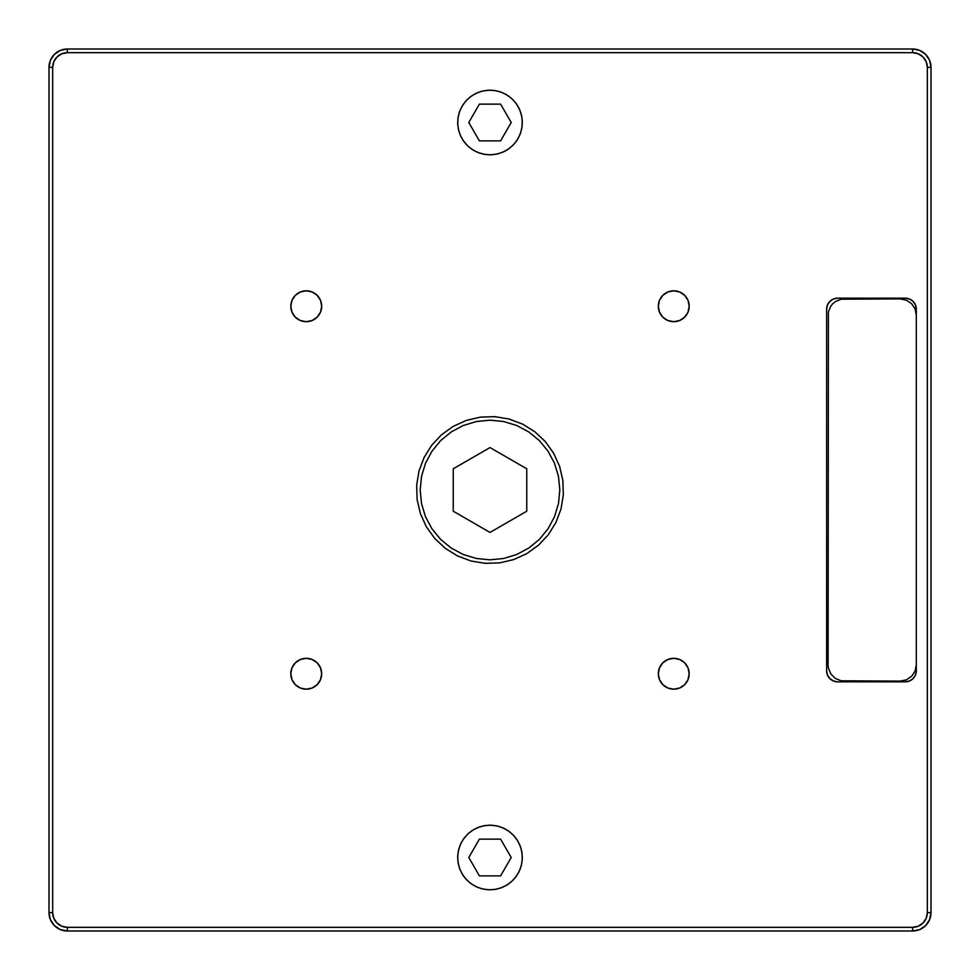 <?xml version="1.0" encoding="UTF-8"?>
<svg xmlns="http://www.w3.org/2000/svg" width="980" height="980" viewBox="0 0 980 980"><rect width="100%" height="100%" fill="white"/><g stroke="black" fill="none" stroke-linecap="round" stroke-linejoin="round"><path stroke-width="1.47" d="M306.25 321.685A15.435 15.435 0 0 1 290.815 306.25A15.435 15.435 0 0 1 306.25 290.815L312.155 291.991L317.165 295.335L320.509 300.346L321.685 306.25L320.509 312.155L317.165 317.165L312.155 320.509L306.25 321.685L300.346 320.509L295.335 317.165L291.991 312.155L290.815 306.25L291.991 300.346L295.335 295.335L300.346 291.991L306.25 290.815A15.435 15.435 0 0 1 321.685 306.25A15.435 15.435 0 0 1 306.25 321.685M673.75 321.685A15.435 15.435 0 0 1 658.315 306.25A15.435 15.435 0 0 1 673.75 290.815A15.435 15.435 0 0 1 689.185 306.25A15.435 15.435 0 0 1 673.75 321.685L667.846 320.509L662.835 317.165L659.491 312.155L658.315 306.25L659.491 300.346L662.835 295.335L667.846 291.991L673.75 290.815L679.655 291.991L684.665 295.335L688.009 300.346L689.185 306.25L688.009 312.155L684.665 317.165L679.655 320.509L673.75 321.685M673.75 689.185A15.435 15.435 0 0 1 658.315 673.75A15.435 15.435 0 0 1 673.75 658.315A15.435 15.435 0 0 1 689.185 673.75A15.435 15.435 0 0 1 673.75 689.185L667.846 688.009L662.835 684.665L659.491 679.655L658.315 673.75L659.491 667.846L662.835 662.835L667.846 659.491L673.75 658.315L679.655 659.491L684.665 662.835L688.009 667.846L689.185 673.75L688.009 679.655L684.665 684.665L679.655 688.009L673.75 689.185M306.25 689.185A15.435 15.435 0 0 1 290.815 673.75A15.435 15.435 0 0 1 306.25 658.315A15.435 15.435 0 0 1 321.685 673.75A15.435 15.435 0 0 1 306.25 689.185L300.346 688.009L295.335 684.665L291.991 679.655L290.815 673.75L291.991 667.846L295.335 662.835L300.346 659.491L306.25 658.315L312.155 659.491L317.165 662.835L320.509 667.846L321.685 673.75L320.509 679.655L317.165 684.665L312.155 688.009L306.25 689.185M905.275 298.165L909.489 299.01L913.066 301.399L915.455 304.976L916.3 309.19A11.025 11.025 0 0 0 905.287 298.165L837.655 298.165A11.025 11.025 0 0 0 829.864 301.399L833.441 299.01L837.655 298.165L905.275 298.165A11.025 11.025 0 0 1 916.3 309.19L916.3 670.81L915.455 675.024L913.066 678.601L909.489 680.99L905.275 681.835A11.025 11.025 0 0 0 916.3 670.81L916.3 309.19L915.455 304.976L913.066 301.399L909.489 299.01L905.275 298.165M837.655 681.835L833.441 680.99L829.864 678.601L827.475 675.024L826.63 670.81L826.63 309.19L827.475 304.976L829.864 301.399L833.441 299.01L837.655 298.165A11.025 11.025 0 0 0 826.63 309.19L826.63 670.81A11.025 11.025 0 0 0 837.655 681.835L905.275 681.835L837.655 681.835L833.441 680.99L829.864 678.601A11.025 11.025 0 0 0 837.643 681.835M916.3 670.81A11.025 11.025 0 0 1 905.275 681.835L909.489 680.99L913.066 678.601L915.455 675.024L916.3 670.81M912.625 931L67.375 931A18.375 18.375 0 0 1 49 912.625L49 67.375A18.375 18.375 0 0 1 67.375 49L912.625 49A18.375 18.375 0 0 1 931 67.375L931 912.625A18.375 18.375 0 0 1 912.625 931A18.375 18.375 0 0 0 931 912.625L927.325 912.625A14.7 14.7 0 0 1 912.625 927.325L912.625 931L67.375 931L67.375 927.325A14.7 14.7 0 0 1 52.675 912.625L49 912.625L49 67.375L52.675 67.375A14.7 14.7 0 0 1 67.375 52.675L67.375 49L912.625 49L912.625 52.675A14.7 14.7 0 0 1 927.325 67.375L931 67.375L931 912.625L927.325 912.625L927.325 67.375L931 67.375A18.375 18.375 0 0 0 912.625 49L912.625 52.675L67.375 52.675L67.375 49A18.375 18.375 0 0 0 49 67.375L52.675 67.375L52.675 912.625L49 912.625A18.375 18.375 0 0 0 67.375 931L67.375 927.325L912.625 927.325L912.625 931L919.657 929.604L925.622 925.622L929.604 919.657L931 912.625M67.375 927.325L912.625 927.325L918.248 926.21L923.025 923.025L926.21 918.248L927.325 912.625L927.325 67.375L926.21 61.752L923.025 56.975L918.248 53.79L912.625 52.675L67.375 52.675L61.752 53.79L56.975 56.975L53.79 61.752L52.675 67.375L52.675 912.625L53.79 918.248L56.975 923.025L61.752 926.21L67.375 927.325M490 420.175L503.622 421.523L516.717 425.491L528.796 431.947L539.38 440.62L548.053 451.204L554.509 463.283L558.477 476.378L559.825 490L558.477 503.622L554.509 516.717L548.053 528.796L539.38 539.38L528.796 548.053L516.717 554.509L503.622 558.477L490 559.825L476.378 558.477L463.283 554.509L451.204 548.053L440.62 539.38L431.947 528.796L425.491 516.717L421.523 503.622L420.175 490L421.523 476.378L425.491 463.283L431.947 451.204L440.62 440.62L451.204 431.947L463.283 425.491L476.378 421.523L490 420.175M490 90.16L496.309 90.785L502.373 92.622L507.971 95.611L512.871 99.629L516.889 104.529L519.878 110.128L521.715 116.191L522.34 122.5L521.715 128.809L519.878 134.873L516.889 140.471L512.871 145.371L507.971 149.389L502.373 152.378L496.309 154.215L490 154.84L483.691 154.215L477.627 152.378L472.029 149.389L467.129 145.371L463.111 140.471L460.122 134.873L458.285 128.809L457.66 122.5L458.285 116.191L460.122 110.128L463.111 104.529L467.129 99.629L472.029 95.611L477.627 92.622L483.691 90.785L490 90.16M490 825.16L496.309 825.785L502.373 827.622L507.971 830.611L512.871 834.629L516.889 839.529L519.878 845.128L521.715 851.191L522.34 857.5L521.715 863.809L519.878 869.873L516.889 875.471L512.871 880.371L507.971 884.389L502.373 887.378L496.309 889.215L490 889.84L483.691 889.215L477.627 887.378L472.029 884.389L467.129 880.371L463.111 875.471L460.122 869.873L458.285 863.809L457.66 857.5L458.285 851.191L460.122 845.128L463.111 839.529L467.129 834.629L472.029 830.611L477.627 827.622L483.691 825.785L490 825.16M826.63 309.19L827.475 304.976L829.864 301.399M829.864 678.601L827.475 675.024L826.63 670.81M916.3 664.93L915.075 671.116L911.559 676.359L906.316 679.875L900.13 681.1L841.11 680.794L835.291 678.38L830.82 673.909L828.406 668.091L828.1 664.93L828.406 311.91L830.82 306.091L832.841 303.641L835.291 301.62L841.11 299.206L900.13 298.9L906.316 300.125L911.559 303.641L915.075 308.884L916.3 315.07M49 912.625L50.397 919.657L54.378 925.622L60.343 929.604L67.375 931M931 67.375L929.604 60.343L925.622 54.378L919.657 50.397L912.625 49M67.375 49L60.343 50.397L54.378 54.378L50.397 60.343L49 67.375M468.783 857.5L479.392 839.125L500.609 839.125L511.217 857.5L500.609 875.875L479.392 875.875L500.609 875.875L511.217 857.5L500.609 839.125L479.392 839.125L468.783 857.5L479.392 875.875L468.783 857.5M461.997 873.67L459.375 867.9L457.942 861.726L457.734 855.381L458.763 849.133L460.992 843.192L464.349 837.814L468.673 833.184L473.83 829.497L479.6 826.875L485.774 825.442L492.119 825.234L498.367 826.263L504.308 828.492L509.686 831.848L514.316 836.173L518.004 841.33L520.625 847.1L522.058 853.274L522.266 859.619L521.238 865.867L519.008 871.808L515.652 877.186L511.327 881.816L506.17 885.504L500.4 888.125L494.226 889.558L487.881 889.767L481.633 888.738L475.692 886.508L470.314 883.152L465.684 878.827L461.997 873.67M500.609 140.875L479.392 140.875L468.783 122.5L479.392 104.125L500.609 104.125L511.217 122.5L500.609 104.125L479.392 104.125L468.783 122.5L479.392 140.875L500.609 140.875L511.217 122.5L500.609 140.875M518.004 138.67L514.316 143.827L509.686 148.151L504.308 151.508L498.367 153.738L492.119 154.767L485.774 154.558L479.6 153.125L473.83 150.504L468.673 146.816L464.349 142.186L460.992 136.808L458.763 130.867L457.734 124.619L457.942 118.274L459.375 112.1L461.997 106.33L465.684 101.173L470.314 96.849L475.692 93.492L481.633 91.263L487.881 90.234L494.226 90.442L500.4 91.875L506.17 94.497L511.327 98.184L515.652 102.814L519.008 108.192L521.238 114.133L522.266 120.381L522.058 126.726L520.625 132.9L518.004 138.67M490 532.434L453.25 511.217L453.25 468.783L490 447.566L526.75 468.783L526.75 511.217L526.75 468.783L490 447.566L453.25 468.783L453.25 511.217L490 532.434L526.75 511.217L490 532.434M526.75 553.651L513.63 559.605L499.592 562.875L485.198 563.341L470.976 561.001L457.488 555.917L445.251 548.31L434.74 538.461L426.349 526.75L420.396 513.63L417.125 499.592L416.659 485.198L418.999 470.976L424.083 457.488L431.69 445.251L441.539 434.74L453.25 426.349L466.37 420.396L480.408 417.125L494.802 416.659L509.024 418.999L522.512 424.083L534.749 431.69L545.26 441.539L553.651 453.25L559.605 466.37L562.875 480.408L563.341 494.802L561.001 509.024L555.917 522.512L548.31 534.749L538.461 545.26L526.75 553.651"/></g></svg>
